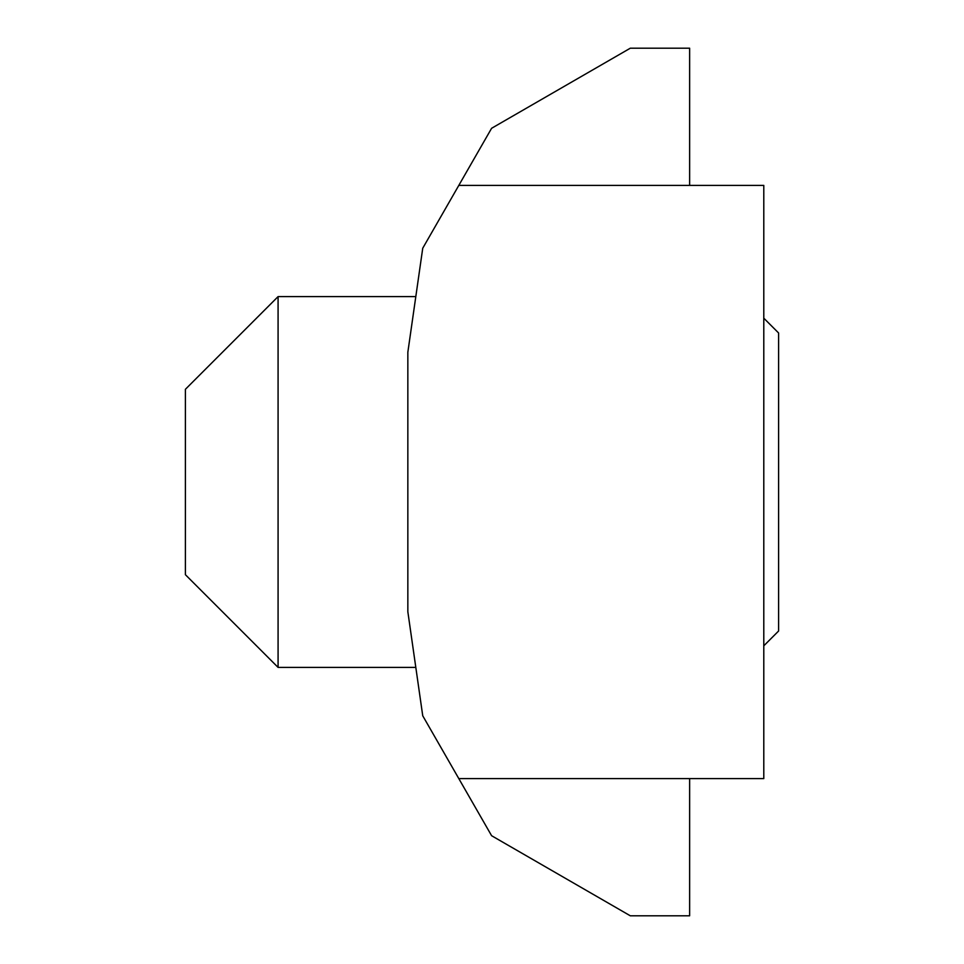 <?xml version="1.0" encoding="UTF-8"?>
<svg xmlns="http://www.w3.org/2000/svg" width="964" height="964" viewBox="0 0 964 964"><rect width="100%" height="100%" fill="white"/><g stroke="black" fill="none" stroke-linecap="round" stroke-linejoin="round"><path stroke-width="1.45" d="M763.789 645.82L778.611 630.998L778.611 333.002L763.789 318.18M278.078 296.611L278.078 667.389L185.389 574.689L185.389 389.311L278.078 296.611L415.809 296.611M689.634 778.611L689.634 915.8L630.311 915.8L491.604 835.716L422.738 715.782L407.844 611.766L407.844 352.234L422.738 248.218L491.604 128.284L630.311 48.2L689.634 48.2L689.634 185.389M458.816 185.389L763.789 185.389L763.789 778.611L458.816 778.611M415.809 667.389L278.078 667.389"/></g></svg>
